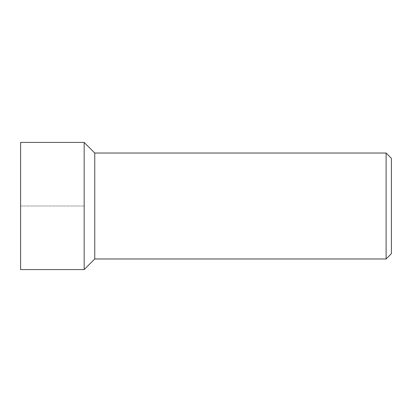 <?xml version="1.0" encoding="UTF-8"?>
<svg xmlns="http://www.w3.org/2000/svg" width="412" height="412" viewBox="0 0 412 412"><rect width="100%" height="100%" fill="white"/><g stroke="black" fill="none" stroke-linecap="round" stroke-linejoin="round"><path stroke-width="0.31" stroke-dasharray="2.06 1.54" d="M84.166 142.434L84.166 269.566L84.166 142.434M20.6 269.566L20.6 142.434M94.76 258.973L94.76 153.027M386.101 153.027L386.101 258.973M391.4 158.326L391.4 253.674M20.6 206L84.166 206L20.6 206"/><path stroke-width="0.62" d="M94.76 153.027L84.166 142.434L20.6 142.434L20.6 269.566L84.166 269.566L84.166 142.434L84.166 269.566L94.76 258.973L386.101 258.973L386.101 153.027L94.76 153.027L94.76 258.973M386.101 258.973L391.4 253.674L391.4 158.326L386.101 153.027"/></g></svg>
